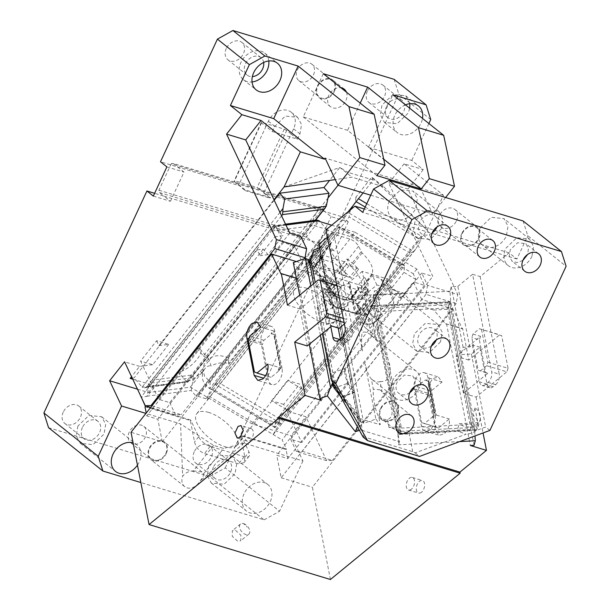 <?xml version="1.0" encoding="UTF-8"?>
<svg xmlns="http://www.w3.org/2000/svg" width="610" height="610" viewBox="0 0 610 610"><rect width="100%" height="100%" fill="white"/><g stroke="black" fill="none" stroke-linecap="round" stroke-linejoin="round"><path stroke-width="0.46" stroke-dasharray="3.05 2.29" d="M370.712 195.2L432.658 213.965L419.794 186.751L325.084 158.059M383.911 186.843L427.168 230.275L371.704 177.106L383.911 186.843L352.039 177.19L335.264 179.599M443.455 195.2L419.268 187.872L368.44 147.323L411.765 160.445L423.256 169.611L404.11 163.815L443.455 195.2L427.168 230.275L417.057 243.1L432.795 276.391L421.708 273.036L427.526 285.343L457.752 294.493L407.922 189.047L388.783 183.252L417.057 243.1L302.011 388.982L301.043 388.41L275.552 420.725L275.003 427.648L209.741 388.524C210.16 389.355 211.335 389.615 213.271 389.302L349.194 216.954L349.423 213.233L413.641 251.457L415.936 248.766L275.057 427.396L274.241 425.589L213.271 389.302M419.268 187.872L419.794 186.751M404.11 163.815L388.783 183.252M423.256 169.611L407.922 189.047M363.072 192.89L373.228 180.011L371.704 177.106L355.874 197.183L358.466 198.723M366.778 203.671L421.19 236.062L301.043 388.41L287.592 380.404L299.685 384.071L283.665 404.384L301.721 442.593L432.795 276.391M302.011 388.982L299.685 384.071M421.19 236.062L420.877 240.218L415.936 248.766M353.236 205.356L355.561 201.338L355.874 197.183M153.323 196.092L170.449 201.285L164.059 196.184L154.604 193.317M137.486 389.188L148.527 392.535L190.358 387.159L252.09 423.904L290.993 435.685L302.934 460.954L243.947 443.089L223.626 448.441L213.553 445.384L180.552 423.889L145.935 413.405M151.928 405.81L181.261 414.693L175.543 414.914L150.685 407.388M304.222 258.77L181.261 414.693M427.526 285.343L425.955 294.348L456.188 303.505L457.752 294.493M421.708 273.036L290.635 439.238L301.721 442.593M283.665 404.384L271.572 400.717L290.863 412.2L305.915 416.76L290.993 435.685M326.678 460.695L296.452 451.537L302.171 451.316L332.397 460.474L326.678 460.695L305.915 416.76M290.635 439.238L296.452 451.537M271.572 400.717L287.592 380.404M413.641 251.457L410.164 253.242L274.241 425.589M275.057 427.396L209.741 388.524L350.613 209.893L349.423 213.233M355.561 201.338L356.141 201.681M365.199 207.072L420.877 240.218M213.553 445.384L193.454 470.874C189.07 471.118 185.661 472.651 183.229 475.457L182.672 476.257L180.552 423.889M394.129 79.331L398.78 94.062L430.744 119.56M334.41 91.347A11.14 8.708 -51.4 0 1 318.9 97.463A11.14 8.708 -51.4 0 1 317.284 86.162A11.14 8.708 -51.4 0 1 332.793 80.047A11.14 8.708 -51.4 0 1 334.41 91.347M346.45 92.156A11.14 8.708 -51.4 0 1 345.916 100.528A11.14 8.708 -51.4 0 1 330.406 106.643A11.14 8.708 -51.4 0 1 328.79 95.343A11.14 8.708 -51.4 0 1 340.967 87.779M317.787 86.315A10.484 8.197 -51.4 0 1 332.381 80.558A10.484 8.197 -51.4 0 1 333.906 91.195A10.484 8.197 -51.4 0 1 319.304 96.952A10.484 8.197 -51.4 0 1 317.787 86.315M313.448 74.877A10.484 8.197 128.6 0 0 311.931 64.241A10.484 8.197 128.6 0 0 297.329 69.997A10.484 8.197 128.6 0 0 298.854 80.634A10.484 8.197 128.6 0 0 313.448 74.877M286.669 130.51L284.229 129.137L261.362 122.213L261.476 122.877L265.952 126.445L268.392 121.192A16.386 12.802 128.6 0 1 291.206 112.202A16.386 12.802 128.6 0 1 293.585 128.824L291.145 134.078L286.669 130.51L259.555 188.917L264.031 192.485L263.756 193.073L324.718 211.533L331.108 216.634L348.241 221.827L341.844 216.725L398.78 94.062M320.242 207.964L318.336 208.292L171.235 163.739L173.141 163.411L320.242 207.964L324.718 211.533L341.844 216.725M264.099 519.857L279.594 511.226L225.258 467.885L209.764 476.517L264.099 519.857L140.841 482.525M156.61 340.731L158.935 345.649L168.703 344.391L156.61 340.731L140.59 361.044L142.915 365.962L139.614 366.381L131.547 376.614M268.819 60.962A17.042 13.313 128.6 0 0 264.664 53.055A17.042 13.313 128.6 0 0 240.942 62.403A17.042 13.313 128.6 0 0 243.413 79.689A17.042 13.313 128.6 0 0 252.044 81.984M272.35 131.547L274.79 126.293L285.373 116.083L297.596 117.295L301.546 124.524L299.975 133.918L297.535 139.179L272.35 131.547L265.952 126.445L238.845 184.86L245.235 189.954L270.421 197.587L270.154 198.174L244.961 190.541L245.235 189.954M261.476 122.877L234.37 181.292L244.961 190.541M263.65 62.456A11.14 8.708 128.6 0 0 260.988 57.66A11.14 8.708 128.6 0 0 245.472 63.775A11.14 8.708 128.6 0 0 247.088 75.083A11.14 8.708 128.6 0 0 252.357 76.616M226.295 48.48A11.14 8.708 128.6 0 0 227.911 59.78A11.14 8.708 128.6 0 0 243.428 53.672A11.14 8.708 128.6 0 0 241.812 42.364A11.14 8.708 128.6 0 0 226.295 48.48M386.534 106.506A11.14 8.708 128.6 0 0 388.151 117.806A11.14 8.708 128.6 0 0 403.66 111.691A11.14 8.708 128.6 0 0 402.043 100.391A11.14 8.708 128.6 0 0 386.534 106.506M367.357 91.21A11.14 8.708 128.6 0 0 368.974 102.51A11.14 8.708 128.6 0 0 384.483 96.395A11.14 8.708 128.6 0 0 382.866 85.095A11.14 8.708 128.6 0 0 367.357 91.21M259.555 188.917L257.115 187.544L234.255 180.621L234.37 181.292M297.535 139.179L291.145 134.078L290.49 135.481L264.031 192.485L270.421 197.587M261.362 122.213L234.255 180.621M409.874 103.685L405.719 95.778L393.008 94.519L381.997 105.133L380.365 114.909L384.468 122.419L397.186 123.685L408.197 113.063L409.722 108.222M171.235 163.739L158.928 190.244L159.584 192.615L164.059 196.184L311.161 240.744L317.551 245.838L331.108 216.634M159.584 192.615L306.685 237.168L311.161 240.744L328.287 245.929L334.684 251.03L317.551 245.838M82.411 427.442A11.14 8.708 128.6 0 0 84.028 438.742A11.14 8.708 128.6 0 0 99.544 432.627A11.14 8.708 128.6 0 0 97.92 421.327A11.14 8.708 128.6 0 0 82.411 427.442M63.234 412.146A11.14 8.708 128.6 0 0 64.851 423.447A11.14 8.708 128.6 0 0 80.367 417.332A11.14 8.708 128.6 0 0 78.751 406.031A11.14 8.708 128.6 0 0 63.234 412.146M213.393 467.115A11.14 8.708 128.6 0 0 215.01 478.423A11.14 8.708 128.6 0 0 230.527 472.308A11.14 8.708 128.6 0 0 228.91 461A11.14 8.708 128.6 0 0 213.393 467.115M194.216 451.819A11.14 8.708 128.6 0 0 195.833 463.12A11.14 8.708 128.6 0 0 211.35 457.004A11.14 8.708 128.6 0 0 209.733 445.704A11.14 8.708 128.6 0 0 194.216 451.819M158.928 190.244L306.037 234.804L306.685 237.168M77.882 426.07L76.25 435.845L80.352 443.356L93.063 444.621L104.074 434.007L105.705 424.232L101.603 416.714L88.892 415.456L77.882 426.07M208.864 465.743L207.232 475.518L211.335 483.029L224.045 484.294L235.056 473.68L236.688 463.905L232.585 456.394L219.874 455.129L208.864 465.743M318.336 208.292L306.037 234.804M137.448 465.163A17.042 13.313 128.6 0 0 139.232 462.052A17.042 13.313 128.6 0 0 136.762 444.766A17.042 13.313 128.6 0 0 133.094 442.868M244.015 493.787A17.042 13.313 128.6 0 0 246.493 511.073A17.042 13.313 128.6 0 0 270.215 501.725A17.042 13.313 128.6 0 0 267.744 484.439A17.042 13.313 128.6 0 0 244.015 493.787M328.18 197.77L203.42 355.958L197.007 348.554L178.364 372.191L186.385 381.448C187.476 382.485 188.002 382.554 187.971 381.639L146.659 386.946L281.591 215.856M203.42 355.958L209.039 359.397L211.052 365.969C217.236 362.805 223.046 361.997 228.483 363.552L228.88 358.207C218.632 353.571 210.458 355.371 204.365 363.629L202.825 368.791L204.525 376.134L210.237 381.845L209.741 388.524A16.775 14.427 4.2 0 1 202.329 375.463A16.775 14.427 4.2 0 1 203.87 370.3A16.775 14.427 4.2 0 1 204.724 368.943A16.775 5.978 -40.9 0 1 203.626 370.224A16.775 5.978 -40.9 0 1 186.385 381.448L153.987 385.611L148.527 392.535M197.007 348.554A16.775 5.978 -40.9 0 1 200.362 349.385A16.775 5.978 -40.9 0 1 195.604 360.975A16.775 5.978 -40.9 0 1 178.364 372.191M190.358 387.159L204.724 368.943C206.767 366.396 208.872 365.413 211.052 365.969M132.759 379.176L153.987 385.611L142.122 387.137L144.463 387.815L187.85 382.15L315.195 220.324M144.463 387.815L146.659 386.946M166.309 453.489A11.14 8.708 -51.4 0 1 150.8 459.604A11.14 8.708 -51.4 0 1 149.183 448.297A11.14 8.708 -51.4 0 1 164.692 442.181A11.14 8.708 -51.4 0 1 166.309 453.489M149.686 448.449A10.484 8.197 -51.4 0 1 164.288 442.7A10.484 8.197 -51.4 0 1 165.806 453.337A10.484 8.197 -51.4 0 1 151.211 459.094A10.484 8.197 -51.4 0 1 149.686 448.449M168.703 344.391L152.683 364.704L140.59 361.044M152.683 364.704L142.915 365.962L158.646 399.26L169.732 402.615L300.799 236.413M228.88 358.207L210.237 381.845M279.944 212.379L142.122 387.137L134.101 377.88L132.256 378.116M274.21 200.225L134.101 377.88M129.228 432.132A10.484 8.197 128.6 0 0 130.753 442.776A10.484 8.197 128.6 0 0 145.355 437.019A10.484 8.197 128.6 0 0 143.83 426.382A10.484 8.197 128.6 0 0 129.228 432.132M263.756 193.073L270.154 198.174M284.229 129.137L257.115 187.544M173.141 163.411L177.609 166.98L238.571 185.44M289.719 233.058L158.646 399.26M158.935 345.649L273.989 199.76M348.241 221.827L334.684 251.03M405.482 104.844A17.042 13.313 128.6 0 0 394.975 114.932A17.042 13.313 128.6 0 0 394.784 115.328A17.042 13.313 128.6 0 0 394.601 115.732A17.042 13.313 128.6 0 0 397.255 132.614A17.042 13.313 128.6 0 0 420.976 123.266A17.042 13.313 128.6 0 0 422.509 118.424M338.016 185.295L348.173 172.416L339.831 167.453L329.613 180.407M193.454 470.874L202.001 471.949L203.534 473.924C203.618 475.525 202.558 477.767 200.354 480.649L199.729 481.42A11.14 8.708 -51.4 0 1 184.677 486.627A11.14 8.708 -51.4 0 1 182.672 476.257M348.356 211.54L228.483 363.552M456.188 303.505L332.397 460.474M425.955 294.348L302.171 451.316M175.543 414.914L169.732 402.615M203.534 473.924L223.626 448.441M243.947 443.089L199.729 481.42M252.09 423.904L257.557 416.981L281.393 424.202L290.863 412.2M209.764 476.517L48.556 427.686M170.449 201.285L184.006 172.073L177.609 166.98L160.483 161.787M373.228 180.011L348.173 172.416M275.552 420.725L281.393 424.202M139.614 366.381L124.554 361.821M302.934 460.954L279.594 511.226M225.258 467.885L328.287 245.929M166.873 166.888L184.006 172.073M284.1 186.942L339.831 167.453L352.039 177.19M428.906 123.525L411.765 160.445M368.44 147.323L392.84 94.756M445.643 197.495L432.658 213.965M360.22 103.136L347.586 130.349L383.69 159.149M347.586 130.349L303.254 116.922L323.315 73.696M303.254 116.922L376.797 175.588M338.169 328.005L333.235 302.743L330.666 304.847L333.083 307.936L321.455 248.4L321.241 247.317L318.824 244.229M339.648 339.48L340.464 339.732L342.073 342.751L343.049 343.27L346.602 342.271L349.034 340.273C351.917 337.467 353.114 333.96 352.626 329.758L333.548 232.158L327.417 237.183M330.666 304.847L326.266 282.323M340.464 339.732L340.311 338.946M330.803 326.678L325.679 300.455L317.261 307.348L322.385 333.571M523.098 220.957L527.749 235.689L566.103 266.288M488.076 382.394L495.633 384.681L493.2 386.671A7.861 4.682 -73.1 0 1 489.647 387.67A7.861 4.682 -73.1 0 1 488.671 387.159A7.861 4.682 -73.1 0 1 487.062 384.132L479.834 347.151L471.416 354.044L461.114 354.593L463.097 347.311L469.715 346.96L472.277 344.863L479.506 381.845A7.861 4.682 -73.1 0 0 481.115 384.864A7.861 4.682 -73.1 0 0 482.091 385.383A7.861 4.682 -73.1 0 0 485.644 384.384L488.076 382.394A7.861 4.682 -73.1 0 0 491.668 371.879L472.59 274.279L480.146 276.566L509.106 252.837L516.899 259.052L527.749 235.689M516.899 259.052L362.744 212.356M480.2 227.949L491.21 217.335L503.921 218.601L508.023 226.112L506.399 235.887A17.042 13.313 128.6 0 1 482.67 245.235A17.042 13.313 128.6 0 1 480.2 227.949M389.515 200.484L400.534 189.87L413.245 191.128L417.347 198.646L415.715 208.422A17.042 13.313 128.6 0 1 391.994 217.77A17.042 13.313 128.6 0 1 389.515 200.484M456.524 220.782A11.14 8.708 128.6 0 0 454.907 209.474A11.14 8.708 128.6 0 0 439.391 215.589A11.14 8.708 128.6 0 0 441.007 226.889A11.14 8.708 128.6 0 0 456.524 220.782M531.966 256.284A17.042 13.313 -51.4 0 1 508.244 265.632A17.042 13.313 -51.4 0 1 505.766 248.346L516.777 237.732L529.495 238.998L533.597 246.509L531.966 256.284M522.869 260.409L517.074 262.567L511.92 261.027L509.236 256.108L510.303 249.719L517.501 242.78L525.812 243.603L528.458 248.285L527.642 254.423M432.193 232.936A11.14 8.708 -51.4 0 1 421.236 233.554A11.14 8.708 -51.4 0 1 419.619 222.254A11.14 8.708 -51.4 0 1 435.136 216.138A11.14 8.708 -51.4 0 1 436.966 226.958M441.282 228.819L430.271 239.433L417.56 238.167L413.458 230.656L415.09 220.881L426.1 210.267L438.811 211.525L442.913 219.043L441.282 228.819M509.106 252.837L364.315 208.978M363.148 437.118L363.682 436.813L412.711 451.667L415.136 452.872L466.055 434.228L457.187 430.934L475.846 429.943L477.828 422.669L459.17 423.66A13.107 10.713 15.2 0 0 480.146 419.52A13.107 10.713 15.2 0 0 478.858 411.834A13.107 10.713 15.2 0 0 474.931 407.831L472.941 415.105L450.66 301.088L450.02 291.229L451.255 286.7L457.866 286.342L469.715 346.96M412.711 451.667L409.157 433.489L457.187 430.934L459.17 423.66M474.931 407.831L477.828 422.669M462.266 233.592A10.484 8.197 -51.4 0 1 476.867 227.835A10.484 8.197 -51.4 0 1 478.392 238.472A10.484 8.197 -51.4 0 1 463.791 244.229A10.484 8.197 -51.4 0 1 462.266 233.592M461.762 233.439A11.14 8.708 128.6 0 0 463.379 244.74A11.14 8.708 128.6 0 0 478.896 238.624A11.14 8.708 128.6 0 0 477.279 227.324A11.14 8.708 128.6 0 0 461.762 233.439M480.146 276.566L499.224 374.166L491.668 371.879M495.633 384.681A7.861 4.682 -73.1 0 0 499.224 374.166M463.097 347.311L451.255 286.7M479.834 347.151L472.277 344.863M472.59 274.279L457.866 286.342M489.914 430.416L485.682 427.046L476.044 430.568C473.695 432.582 470.363 433.801 466.055 434.228M471.416 354.044L485.682 427.046M400.061 430.736L389.005 427.389L401.151 426.741L400.061 430.736L409.157 433.489L399.161 434.023L399.291 434.442L475.144 430.408L472.468 429.364L400.9 433.169C399.687 434.45 399.108 434.732 399.161 434.023L400.061 430.736M380.93 408.814A10.484 8.197 -51.4 0 1 395.532 403.065A10.484 8.197 -51.4 0 1 397.049 413.702A10.484 8.197 -51.4 0 1 382.455 419.459A10.484 8.197 -51.4 0 1 380.93 408.814M380.426 408.662A11.14 8.708 128.6 0 0 382.043 419.97A11.14 8.708 128.6 0 0 397.56 413.854A11.14 8.708 128.6 0 0 395.936 402.554A11.14 8.708 128.6 0 0 380.426 408.662M375.844 419.078L380.282 424.743L369.225 421.396L375.844 419.078L365.032 363.773C366.968 371.345 369.065 376.393 371.33 378.932L373.335 389.226C372.985 392.924 373.381 397.834 374.532 403.965C375.531 409.279 376.942 413.618 378.764 416.966L380.282 424.743M431.438 345.969A11.14 8.708 -51.4 0 1 420.488 346.587A11.14 8.708 -51.4 0 1 418.872 335.286A11.14 8.708 -51.4 0 1 434.381 329.171A11.14 8.708 -51.4 0 1 436.211 339.983M440.534 341.844L429.524 352.458L416.805 351.2L412.703 343.682L414.335 333.906L425.345 323.292L438.056 324.558L442.158 332.069L440.534 341.844M376.904 290.65L374.57 290.772L379.809 317.566L380.678 315.378L380.831 310.772L376.774 290.032L389.508 279.601L362.31 271.358L366.236 291.481L353.503 301.919L349.568 281.797L348.417 282.018L349.271 283.109L354.509 309.903L360.281 322.408L361.783 322.804A16.386 9.836 50.7 0 0 363.651 323.513L365.664 324.123A16.386 9.836 50.7 0 0 367.479 324.535L369.004 325.046L377.651 320.479L379.809 317.566L387.846 358.68C384.17 349.5 378.543 341.63 370.964 335.081L416.371 371.284A17.042 13.313 -51.4 0 1 418.841 388.57A17.042 13.313 -51.4 0 1 395.12 397.926A17.042 13.313 -51.4 0 1 392.649 380.64A17.042 13.313 -51.4 0 1 416.371 371.284M393.679 303.429L384.902 313.761L375.112 316.384L370.491 314.249L365.344 305.839L366.808 295.995L367.517 295.507L368.303 280.15L372.885 275.85L380.137 278.351L389.287 290.787L393.679 303.429A16.386 9.836 50.7 0 0 393.442 299.723L389.508 279.601M367.479 324.535L373.404 322.629L377.933 319.304C380.381 316.56 381.303 313.517 380.709 310.154L376.774 290.032M369.004 325.046L370.964 335.081C367.693 332.336 364.788 331.459 362.241 332.435C361.311 336.415 361.41 342.606 362.538 351.017L348.417 282.018M389.82 365.421L387.846 358.68L390.339 371.437L389.82 365.421M352.351 302.148L353.503 301.919L356.85 312.915L361.783 322.812M360.281 322.408L362.241 332.435M362.31 271.358L349.568 281.797M367.517 295.507L366.236 291.481M338.596 294.447L363.781 423.302L369.225 421.396L360.129 418.635L363.781 423.302L360.716 422.013L360.014 420.778L336.27 299.319L341.76 285.739L313.731 249.947M344.917 368.448L347.814 383.286L354.631 391.994A13.107 2.913 70.7 0 1 354.036 392.756A13.107 2.913 70.7 0 1 348.493 385.276A13.107 2.913 70.7 0 1 344.589 371.162A13.107 2.913 70.7 0 1 344.917 368.448L332.854 372.672L335.752 387.51L347.814 383.286M335.553 387.579L342.576 396.225L354.631 391.994M333.8 387.602L360.014 420.778M340.327 396.149A13.107 2.913 -109.3 0 0 341.981 396.988A13.107 2.913 -109.3 0 0 342.576 396.225L360.129 418.635L363.682 436.813M309.773 264.664L310.109 265.914L336.27 299.319M341.76 285.739L349.271 283.109M395.12 397.926L371.33 378.932C374.601 381.669 377.506 382.554 380.053 381.57L382.066 391.864L379.954 389.798L373.335 389.226M378.764 416.966L380.876 419.032L387.487 419.611C391.46 418.018 392.855 414.525 391.658 409.15C390.255 402.935 387.053 397.179 382.066 391.864M387.487 419.611L389.005 427.389M380.053 381.57C386.572 381.7 390.003 378.322 390.339 371.437L401.151 426.741M409.752 392.695A11.14 8.708 -51.4 0 1 398.795 393.313A11.14 8.708 -51.4 0 1 397.179 382.012L404.377 375.066L412.688 375.897L415.341 380.579L414.525 386.709M415.136 452.872L419.581 456.417M476.044 430.568L478.164 426.794L476.875 419.116A13.107 10.713 15.2 0 0 472.941 415.105L475.846 429.943L475.144 430.408M335.843 388.105C333.906 383.179 332.801 378.94 332.526 375.394L332.854 372.672L321.028 312.16L317.261 307.348M325.679 300.455L333.235 302.743M325.992 229.871L333.548 232.158M319.541 247.912L321.241 247.317M333.083 307.936L321.028 312.16L315.21 282.407M450.02 291.229L373.335 295.309L374.57 290.772M373.335 295.309L373.976 305.16L399.161 434.023M400.9 433.169L377.163 311.71L374.853 308.599L373.976 305.16M377.163 311.71L448.724 307.905L450.241 304.596L450.66 301.088M306.639 288.24A25.559 11.285 -141.7 0 1 329.339 303.78A25.559 11.285 -141.7 0 1 334.806 321.203A25.559 11.285 -141.7 0 1 322.835 322.507A25.559 11.285 -141.7 0 1 300.135 306.967A25.559 11.285 -141.7 0 1 294.668 289.552A25.559 11.285 -141.7 0 1 306.639 288.24M280.966 273.875L297.81 278.976L298.305 268.995L318.45 275.095L333.395 294.18L321.333 298.412L326.457 324.65L338.519 320.418L358.573 423.027L359.45 419.657L333.617 386.671M358.573 423.027L357.277 426.588M365.901 313.014L365.016 316.247A13.107 10.713 -164.8 0 1 357.513 311.283L357.872 303.841C359.648 307.577 362.325 310.635 365.901 313.014L369.012 318.428L373.953 324.185L378.032 331.992L399.481 441.709L360.563 429.92L339.122 320.204L338.519 320.418L333.395 294.18L333.998 293.974L333.388 294.165L335.294 294.302L359.366 417.011L359.45 419.657M309.796 261.423L335.294 294.302L309.743 261.682M332.816 382.661L359.031 415.761M309.27 344.322L299.662 295.148M399.481 441.709L398.627 444.82L397.987 434.968L377.933 332.358L375.951 339.64L370.827 313.403L372.809 306.121L373.511 305.64L376.187 306.693L399.924 428.151L471.492 424.346L473.795 427.45L398.414 431.453L397.987 434.968M360.563 429.92L359.374 430.34M459.726 441.571L398.627 444.82M297.81 278.976L321.241 400.32M298.305 268.995L293.296 262.605M357.872 303.841L350.125 301.492L346.48 306.304L339.541 308.53A13.107 2.913 70.7 0 0 340.075 308.553A13.107 2.913 70.7 0 0 340.868 306.243L350.125 301.492M339.122 320.204C338.649 317.558 339.099 315.507 340.471 314.043L343.651 310.742L344.902 306.655M307.28 345.946L300.051 308.965L287.455 305.152M296.338 278.16L297.436 278.495M474.077 445.277L447.504 309.308L433.817 310.04L445.483 323.704L462.654 328.538L468.823 360.083L499.628 334.837L501.679 335.683L479.483 328.729L472.994 334.051L471.797 337.551L478.171 370.186L487.779 373.32L463.455 393.252L476.052 397.072L506.857 371.818L486.711 365.718L487.908 362.21L481.526 329.575M487.908 362.21L508.054 368.318L501.679 335.683M508.054 368.318L506.857 371.818M476.052 397.072L483.059 432.947M330.422 579.5L312.389 487.237L452.963 308.995L462.327 328.805L462.654 328.538M438.346 427.968L449.288 418.994C449.982 424.949 448.281 429.913 444.21 433.885L439.17 435.304L435.509 430.286L428.281 393.305C427.587 387.358 429.287 382.394 433.367 378.413L438.399 376.995L442.059 382.012L431.117 390.979L417.011 386.709L415.517 391.086L421.678 422.631L438.346 427.968L435.784 426.908L429.623 395.364L431.117 390.979M421.541 492.209A6.55 3.904 106.9 0 1 418.582 493.048A6.55 3.904 106.9 0 1 416.31 487.947A6.55 3.904 106.9 0 1 419.413 481.336A6.55 3.904 106.9 0 1 422.379 480.505A6.55 3.904 106.9 0 1 424.644 485.598A6.55 3.904 106.9 0 1 421.541 492.209M468.823 360.083L456.227 356.27L463.455 393.252M446.512 323.651L470.325 445.475M346.648 275.842L334.204 286.128A13.107 2.913 70.7 0 0 333.609 285.305L319.838 267.721L346.648 275.842L340.937 264.526C332.183 255.88 328.874 248.888 331.024 243.542L328.348 237.115L328.218 234.026L331.962 233.615L349.896 239.051C353.777 240.5 356.675 242.902 358.573 246.272L362.096 252.952C370.857 261.598 374.159 268.591 372.008 273.936L372.092 274.881L361.173 288.736L362.599 291.755L366.244 287.135L368.478 291.877L376.873 284.992L403.683 293.113L412.657 303.627L413.664 303.933L449.486 302.034L447.504 309.308M373.511 305.64L449.517 301.736L474.671 430.889L474.999 435.929M474.671 430.889L473.795 427.45M326.457 324.65A13.107 2.913 -109.3 0 1 326.182 319.053L326.929 316.605A10.812 2.402 -109.3 0 0 326.701 311.992A10.812 2.402 -109.3 0 0 321.333 298.412M333.998 293.974A10.812 2.402 -109.3 0 1 339.366 307.554L339.541 308.53M305.358 258.373L318.45 275.095L319.457 275.4L319.838 267.721M333.99 293.951L319.457 275.4M334.204 286.128L335.668 293.601C336.743 298.206 338.352 302.24 340.502 305.694L340.868 306.243M378.032 331.992L372.908 305.74L413.664 303.933L433.817 310.04M445.483 323.704L462.327 328.805M145.005 406.794L190.343 420.526L194.537 441.975C196.023 447.572 199.34 451.438 204.48 453.565L238.533 463.882L244.038 462.662L244.915 457.233L240.721 435.792L286.06 449.524L287.836 458.613L276.757 455.258L281.157 477.782L421.731 299.533L452.963 308.995M421.731 299.533L413.428 281.957L276.757 455.258M337.01 232.517L205.936 398.719L207.591 399.702L338.664 233.5L337.01 232.517L351.314 236.848L354.951 232.235L416.828 269.063L424.507 285.312L413.428 281.957M354.951 232.235L331.703 225.189M296.315 261.545L302.834 263.52L294.531 245.944L283.452 242.589L275.773 226.333L285.922 225.029M376.873 284.992L372.092 274.881M398.414 431.453L399.924 428.151M369.012 318.428L366.259 328.515L371.604 332.808A13.107 10.713 -164.8 0 1 375.951 339.64M366.259 328.515A10.812 8.837 -164.8 0 1 362.668 322.888A10.812 8.837 15.2 0 1 362.782 319.48A10.812 8.837 15.2 0 1 370.827 313.403M365.016 316.247A10.812 8.837 -164.8 0 1 364.757 315.24A10.812 8.837 15.2 0 1 364.864 311.84L362.782 319.48M357.513 311.283L364.566 307.692L365.893 302.751L365.786 302.194L359.961 309.575L355.683 300.524L362.599 291.755L364.269 295.286A33.42 14.762 38.3 0 0 366.839 293.288A33.42 14.762 38.3 0 0 368.28 289.773L360.998 299.007A33.42 14.762 -141.7 0 1 359.557 302.522A33.42 14.762 -141.7 0 1 356.987 304.52L364.269 295.286M403.683 293.113L364.437 295.286L368.478 291.877L370.514 296.185A8.517 3.759 -141.7 0 1 370.659 299.479A8.517 3.759 -141.7 0 1 366.663 299.914L349.538 294.729A8.517 3.759 -141.7 0 1 340.288 287.035L336.011 277.985L325.458 291.366L329.575 301.325C331.482 304.687 334.371 307.097 338.253 308.546L356.187 313.975A7.999 3.53 -141.7 0 0 359.93 313.563A7.999 3.53 -141.7 0 0 359.801 310.475L356.987 304.52M336.873 285.533L338.42 286.006L331.931 291.321L324.375 289.033L300.051 308.965M324.375 289.033L323.178 292.533L329.56 325.168L331.604 326.014M343.293 318.412L346.846 319.487L345.649 322.987L344.391 324.017M345.649 322.987L344.101 322.522M338.42 286.006L340.471 286.852L336.918 285.777M340.471 286.852L346.846 319.487M281.157 477.782L312.389 487.237M302.834 263.52L162.268 441.77L131.028 432.307M162.268 441.77L157.86 419.245L146.781 415.89L146.225 413.039M237.618 541.154L232.227 536.236L232.402 530.647L235.49 530.281L240.881 535.199L240.706 540.788L237.618 541.154M282.034 368.333L274.805 331.352A11.14 6.634 -73.1 0 0 271.145 326.335A11.14 6.634 -73.1 0 0 266.105 327.753A11.14 6.634 -73.1 0 0 261.019 342.645L268.248 379.626A11.14 6.634 -73.1 0 0 271.915 384.643A11.14 6.634 -73.1 0 0 276.948 383.225A11.14 6.634 -73.1 0 0 282.034 368.333L281.027 368.028L278.19 370.354L279.197 370.659L271.092 377.3L265.617 375.646M274.805 331.352L273.798 331.047L281.027 368.028L267.927 364.063M254.423 371.97L271.092 377.3M268.53 376.248L262.369 344.703L248.262 340.426M260.699 327.074L273.798 331.047L270.962 333.373L271.969 333.678L263.863 340.319L262.369 344.703M263.863 340.319L249.757 336.049M248.133 429.455A6.55 3.904 -73.1 0 0 245.029 436.066A6.55 3.904 -73.1 0 0 247.294 441.16A6.55 3.904 -73.1 0 0 250.252 440.328A6.55 3.904 -73.1 0 0 253.363 433.718A6.55 3.904 -73.1 0 0 251.091 428.616A6.55 3.904 -73.1 0 0 248.133 429.455M472.994 334.051L480.55 336.339L456.227 356.27M479.483 328.729L499.628 334.837M486.711 365.718L480.222 371.032M435.182 414.724L427.953 377.735A11.14 6.634 106.9 0 0 424.293 372.725A11.14 6.634 106.9 0 0 419.261 374.143A11.14 6.634 106.9 0 0 414.175 389.035L421.403 426.016A11.14 6.634 106.9 0 0 425.063 431.034A11.14 6.634 106.9 0 0 430.103 429.615A11.14 6.634 106.9 0 0 435.182 414.724L449.288 418.994M427.953 377.735L428.967 378.04L436.196 415.029L433.352 417.354L432.345 417.049L424.24 423.691M435.784 426.908L421.678 422.631M415.517 391.086L429.623 395.364M442.059 382.012L428.967 378.04L426.123 380.365L425.117 380.06L417.011 386.709M411.468 489.159A6.55 3.904 106.9 0 1 408.502 489.99A6.55 3.904 106.9 0 1 406.237 484.897A6.55 3.904 106.9 0 1 409.341 478.286A6.55 3.904 106.9 0 1 412.307 477.447A6.55 3.904 106.9 0 1 414.571 482.548A6.55 3.904 106.9 0 1 411.468 489.159M480.55 336.339L479.353 339.839L471.797 337.551M487.779 373.32L485.735 372.474L479.353 339.839M449.486 302.034C449.539 301.317 448.96 301.607 447.748 302.888L471.492 424.346M326.762 295.362A33.42 14.762 -141.7 0 1 315.332 285.175L322.614 275.941A33.42 14.762 -141.7 0 0 334.044 286.128L327.128 294.904L329.873 301.035L325.595 291.984L329.591 293.196L328.973 292.06L325.748 291.084L325.595 291.984L325.458 291.366L336.308 277.695L366.244 287.135M340.288 287.035L329.736 300.417A8.517 3.759 -141.7 0 0 338.977 308.119L356.11 313.304A8.517 3.759 38.3 0 0 358.085 313.639A8.517 3.759 38.3 0 0 360.098 312.869A8.517 3.759 38.3 0 0 359.961 309.575L359.092 309.888A7.861 3.469 38.3 0 1 357.361 313.631L358.085 313.639M361.173 288.736A2.623 1.159 -141.7 0 1 361.013 288.187A2.623 1.159 -141.7 0 1 361.089 287.783A25.559 11.285 -141.7 0 0 351.169 266.806A2.623 1.159 -141.7 0 1 350.628 266.219A2.623 1.159 -141.7 0 1 350.239 265.602L346.953 258.907L339.671 268.141A33.42 14.762 -141.7 0 1 351.291 278.473A1.967 0.869 38.3 0 0 349.614 277.352L341.722 274.957A1.967 0.869 -141.7 0 1 340.898 274.561A1.967 0.869 -141.7 0 1 340.144 273.943A1.967 0.869 -141.7 0 1 339.587 273.181L339.381 272.746A1.967 0.869 38.3 0 0 337.246 270.97L316.087 264.557A1.967 0.869 -141.7 0 0 315.172 264.656A1.967 0.869 -141.7 0 0 315.202 265.419L315.408 265.861L322.69 256.627L322.484 256.185L315.202 265.419M330.94 242.597L320.014 256.444L317.025 249.841A33.42 14.762 38.3 0 0 314.348 251.892A33.42 14.762 38.3 0 0 312.907 255.399L305.625 264.633A33.42 14.762 -141.7 0 1 307.066 261.126A33.42 14.762 -141.7 0 1 309.743 259.075A7.999 3.53 -141.7 0 1 310.01 257.107A7.999 3.53 -141.7 0 1 313.753 256.696L331.695 262.132A7.999 3.53 -141.7 0 1 339.671 268.141M320.014 256.444A2.623 1.159 -141.7 0 1 320.174 256.993A2.623 1.159 -141.7 0 1 320.105 257.389A25.559 11.285 -141.7 0 0 330.018 278.373A2.623 1.159 -141.7 0 1 330.559 278.961A2.623 1.159 -141.7 0 1 330.948 279.578L334.044 286.128M294.531 245.944L157.86 419.245M283.452 242.589L146.781 415.89M275.773 226.333L272.129 230.954L274.881 236.771L259.952 255.697L257.199 249.879L141.177 397.003M272.129 230.954L314.058 225.563L328.363 229.901L327.242 230.039L319.945 221.628M317.703 220.95L314.058 225.563M205.936 398.719L197.289 396.096L328.363 229.901M416.828 269.063L413.191 273.676L415.936 279.494L401.006 298.427L398.261 292.609L282.117 439.879L286.448 449.036L286.06 449.524M351.314 236.848L413.191 273.676M424.507 285.312L287.836 458.613M412.657 303.627L372.908 305.74M364.437 295.286L365.786 302.194L370.514 296.185M372.908 305.755A10.812 8.837 15.2 0 0 364.864 311.84M323.178 292.533L330.734 294.828L331.931 291.321M330.734 294.828L337.116 327.456L329.56 325.168M339.16 328.302L337.116 327.456M286.448 449.036L241.102 435.304L249.01 452.033A10.614 4.689 -141.7 0 1 249.185 456.135A10.614 4.689 -141.7 0 1 244.213 456.684L210.153 446.367A10.614 4.689 -141.7 0 1 198.631 436.775L190.724 420.046L190.343 420.526M190.724 420.046L145.386 406.313M241.102 435.304L240.721 435.792M243.596 523.632A6.55 3.934 -129.3 0 1 248.987 528.557A6.55 3.934 -129.3 0 1 248.819 534.139A6.55 3.934 -129.3 0 1 245.723 534.512A6.55 3.934 -129.3 0 1 240.332 529.587A6.55 3.934 -129.3 0 1 240.508 524.005A6.55 3.934 -129.3 0 1 243.596 523.632L247.096 527.078M278.19 370.354L279.921 365.276L273.928 334.6L270.962 333.373M279.197 370.659L280.691 366.274L280.089 366.091L273.928 334.6L274.531 334.73L271.969 333.678M274.531 334.73L280.691 366.274M485.735 372.474L478.171 370.186M426.123 380.365L429.097 381.593L435.09 412.268L433.352 417.354M435.09 412.268L433.84 412.665L432.345 417.049M433.84 412.665L427.679 381.12L425.117 380.06M429.097 381.593L427.679 381.12M367.273 290.085A1.967 0.869 38.3 0 0 368.196 289.979L360.914 299.213L359.991 299.319L367.273 290.085L359.389 287.691L352.107 296.925A1.967 0.869 38.3 0 0 351.444 296.872A1.967 0.869 38.3 0 0 351.185 297.024A1.967 0.869 38.3 0 0 351.116 297.161A1.967 0.869 38.3 0 0 351.215 297.787L358.497 288.553A1.967 0.869 -141.7 0 1 358.466 287.79A1.967 0.869 -141.7 0 1 359.389 287.691M365.527 286.548L354.974 299.937L355.683 300.524L354.814 300.837L359.092 309.888M346.953 258.907A33.42 14.762 38.3 0 1 358.573 269.239A1.967 0.869 38.3 0 0 356.896 268.118L349.004 265.724A1.967 0.869 -141.7 0 1 346.869 263.947L344.528 261.736L323.369 255.323L322.484 256.185L322.454 255.422L315.172 264.656M322.69 256.627A1.967 0.869 -141.7 0 1 322.721 257.382A1.967 0.869 -141.7 0 1 321.805 257.489L313.914 255.094A1.967 0.869 38.3 0 0 312.991 255.194A1.967 0.869 38.3 0 0 312.907 255.399M317.009 286.296L324.901 288.683L332.183 279.456L324.291 277.062L317.009 286.296L315.332 285.175M332.183 279.456A1.967 0.869 -141.7 0 1 334.318 281.225L327.036 290.459L327.242 290.901A1.967 0.869 38.3 0 0 329.377 292.678L350.536 299.083A1.967 0.869 -141.7 0 0 351.459 298.984A1.967 0.869 -141.7 0 0 351.421 298.229L351.215 297.787M327.242 290.901L334.524 281.667L334.318 281.225M334.524 281.667L336.659 283.444L329.377 292.678M351.459 298.984L358.741 289.75L358.703 288.995L357.818 289.857L336.659 283.444M351.421 298.229L358.703 288.995L358.497 288.553M322.614 275.941A1.967 0.869 38.3 0 0 324.291 277.062M316.88 220.103L314.684 220.972L273.371 226.279C273.31 225.38 273.844 225.448 274.957 226.478L282.979 235.727L274.881 236.771M257.199 249.879L263.238 249.101L268.049 254.66L282.979 235.727M268.049 254.66L259.952 255.697M263.238 249.101L147.094 396.378L141.055 397.148M197.289 396.096L196.168 396.241L327.242 230.039M207.591 399.702L207.903 395.547L282.117 439.879M317.779 220.972L274.957 226.478L148.642 386.641L147.094 396.378M146.911 396.164L191.174 390.476L196.168 396.241M208.704 412.421A25.559 11.285 38.3 0 0 196.733 413.733A25.559 11.285 38.3 0 0 202.2 431.148A25.559 11.285 38.3 0 0 224.899 446.688A25.559 11.285 38.3 0 0 236.871 445.384A25.559 11.285 38.3 0 0 231.404 427.961A25.559 11.285 38.3 0 0 208.704 412.421M415.936 279.494L403.98 272.38L404.476 265.708C403.927 264.854 402.745 264.595 400.945 264.923L339.976 228.636L339.16 226.828L338.664 233.5M403.98 272.38L389.058 291.305L389.348 287.302L398.261 292.609M389.058 291.305L401.006 298.427M273.204 434.572L389.348 287.302M359.991 299.319L352.107 296.925M329.873 301.035A7.861 3.469 38.3 0 0 338.405 308.142L355.538 313.327A7.861 3.469 38.3 0 0 357.361 313.631M350.819 299.624L354.814 300.837L354.974 299.937L351.749 298.961L350.819 299.624A26.215 11.575 -141.7 0 1 329.591 293.196M351.749 298.961A26.215 11.575 -141.7 0 1 328.973 292.06L351.749 298.961M324.901 288.683A1.967 0.869 -141.7 0 1 325.725 289.079A1.967 0.869 -141.7 0 1 326.487 289.704A1.967 0.869 -141.7 0 1 327.036 290.459M321.805 257.489L314.524 266.715L306.632 264.328L313.914 255.094M314.524 266.715A1.967 0.869 38.3 0 0 315.187 266.776A1.967 0.869 38.3 0 0 315.439 266.616A1.967 0.869 38.3 0 0 315.507 266.478A1.967 0.869 38.3 0 0 315.408 265.861M191.174 390.476L192.905 380.953L319.221 220.789M148.642 386.641L149.633 383.233L193.141 377.643L192.905 380.953M273.219 434.427L278.168 425.871L404.476 265.708L404.117 265.159L339.213 226.577L212.844 386.992L215.139 384.308L279.357 422.524L278.168 425.871M212.844 386.992L207.903 395.547M193.141 377.643L193.324 374.853L152.012 380.16L273.493 225.776L285.503 224.137M152.012 380.16L149.633 383.233M279.357 422.524L279.586 418.803L400.945 264.923M339.976 228.636L218.624 382.516L215.139 384.308M317.025 249.841L309.743 259.075M358.573 269.239L351.291 278.473M306.632 264.328L305.709 264.427L312.991 255.194M316.628 268.011L313.677 261.751A33.42 14.762 38.3 0 0 316.628 268.011L309.354 277.245L306.395 270.985L313.677 261.751M309.354 277.245A33.42 14.762 -141.7 0 1 306.395 270.985M357.277 286.395A33.42 14.762 -141.7 0 1 360.236 292.655L357.277 286.395L364.559 277.169A33.42 14.762 -141.7 0 1 367.517 283.429L360.236 292.655M367.517 283.429L364.559 277.169M410.164 253.242L349.194 216.954M327.265 202.817L186.385 381.448M293.585 128.824L299.975 133.918M268.392 121.192L274.79 126.293M341.478 337.986L349.034 340.273M345.069 327.471L352.626 329.758M346.602 342.271L339.046 339.976M487.062 384.132L479.506 381.845M493.2 386.671L485.644 384.384M380.831 310.772L380.709 310.154L393.442 299.723M375.112 316.384L365.664 324.123M363.651 323.513L373.091 315.774M333.853 387.373L310.109 265.914M309.689 262.025L337.246 297.215M448.724 307.905L472.468 429.364M374.853 308.599L450.241 304.596M332.869 382.356L309.621 263.421M320.38 335.218L310.764 286.052M340.471 314.043L326.182 319.053M373.953 324.185L371.604 332.808M358.436 311.13L356.187 313.975M340.502 305.694L338.253 308.546M343.651 310.742L326.929 316.605M261.019 342.645L248.766 338.931M268.248 379.626L263.634 378.231M414.175 389.035L428.281 393.305M421.403 426.016L435.509 430.286M336.209 284.39L333.609 285.305M335.668 293.601L329.575 301.325M372.008 273.936L361.089 287.783M362.096 252.952L351.169 266.806M361.166 251.755L350.239 265.602M358.573 246.272L347.654 260.119M328.348 237.115L317.429 250.962M331.024 243.542L320.105 257.389M340.937 264.526L330.018 278.373M341.867 265.724L330.948 279.578M366.435 293.547L366.008 295.118M447.748 302.888L376.187 306.693M365.893 302.751L359.801 310.475M244.915 457.233L249.01 452.033M244.213 456.684L238.533 463.882M210.153 446.367L204.48 453.565M198.631 436.775L194.537 441.975M349.538 294.729L338.977 308.119L338.405 308.142M404.476 265.708L339.16 226.828M355.538 313.327L356.11 313.304L366.663 299.914M428.281 381.303L434.45 412.848M357.818 289.857L350.536 299.083M323.369 255.323L316.087 264.557M344.528 261.736L337.246 270.97M339.381 272.746L346.663 263.512M346.869 263.947L339.587 273.181M349.004 265.724L341.722 274.957M356.896 268.118L349.614 277.352M193.324 374.853L314.684 220.972M279.586 418.803L218.624 382.516M349.896 239.051L331.695 262.132M331.962 233.615L313.753 256.696M415.097 250.008L275.003 427.648M330.406 106.643L318.9 97.463M344.299 89.228L332.793 80.047M311.931 64.241L332.381 80.558M298.854 80.634L319.304 96.952M264.664 53.055L277.451 63.249M243.413 79.689L256.2 89.891M227.911 59.78L247.088 75.083M241.812 42.364L260.988 57.66M368.974 102.51L388.151 117.806M382.866 85.095L402.043 100.391M64.851 423.447L84.028 438.742M78.751 406.031L97.92 421.327M195.833 463.12L215.01 478.423M209.733 445.704L228.91 461M80.352 443.356L115.511 471.4M101.603 416.714L136.762 444.766M211.335 483.029L246.493 511.073M232.585 456.394L267.744 484.439M209.039 359.397L200.362 349.385M315.5 220.286L187.85 382.15M202.329 375.463L202.825 368.791M130.753 442.776L151.211 459.094M143.83 426.382L164.288 442.7M291.206 112.202L297.596 117.295M405.719 95.778L418.506 105.98M384.468 122.419L397.255 132.614M184.677 486.627L150.8 459.604M202.001 471.949L164.692 442.181M335.492 340.982L343.049 343.27M508.244 265.632L482.67 245.235M538.6 253.806L525.812 243.603M524.707 271.221L511.92 261.027M434.023 243.756L421.236 233.554M447.915 226.34L435.136 216.138M417.56 238.167L391.994 217.77M438.811 211.525L413.245 191.128M492.849 240.584L476.867 227.835M479.773 256.978L463.791 244.229M441.007 226.889L463.379 244.74M454.907 209.474L477.279 227.324M529.495 238.998L503.921 218.601M489.647 387.67L482.091 385.383M411.514 415.814L395.532 403.065M398.437 432.208L382.455 419.459M433.268 356.781L420.488 346.587M447.168 339.366L434.381 329.171M416.805 351.2L370.491 314.249M376.507 320.646L384.902 313.761M438.056 324.558L380.137 278.351M340.258 395.882L360.716 422.013M379.954 389.798L395.936 402.554M380.876 419.032L382.043 419.97M411.582 403.515L398.795 393.313M425.475 386.092L412.695 375.897M341.981 396.988L354.036 392.756M313.517 283.795L332.846 382.714M374.151 306.487L399.131 434.312M478.164 426.794L480.146 419.52M335.34 294.073L359.366 417.011M346.48 306.304L340.075 308.553M271.145 326.335L257.039 322.065M271.915 384.643L257.809 380.373M247.294 441.16L237.221 438.11M251.091 428.616L241.019 425.566M424.293 372.725L438.399 376.995M425.063 431.034L439.17 435.304M408.502 489.99L418.582 493.048M412.307 477.447L422.379 480.505M449.517 301.736L474.496 429.562M364.566 307.692L359.93 313.563M249.185 456.135L244.038 462.662M248.819 534.139L240.706 540.788M240.508 524.005L232.402 530.647M366.839 293.288L359.557 302.522M279.876 365.802L273.76 334.516M370.659 299.479L360.098 312.869M351.185 297.024L358.466 287.79M315.439 266.616L322.721 257.382M334.806 321.203L236.871 445.384M294.668 289.552L196.733 413.733M273.493 225.776L150.632 381.563M339.213 226.577L213.683 385.749M328.218 234.026L310.01 257.107M314.348 251.892L307.066 261.126"/><path stroke-width="0.91" d="M264.877 55.998L249.383 64.629L217.419 39.131L232.921 30.5L264.877 55.998L298.13 66.071L348.966 106.62L374.151 114.245L384.979 165.211L359.786 157.578L337.94 185.28L370.712 195.2M348.966 106.62L359.786 157.578M337.94 185.28L325.084 158.059L324.558 159.187L300.379 151.859L284.1 186.942L273.989 199.76L245.708 139.911L261.034 120.475L300.379 151.859M335.264 179.599L284.1 186.942M249.383 64.629L230.405 105.515L273.73 118.637L324.558 159.187M230.405 105.515L241.895 114.68L261.034 120.475M358.466 198.723L366.778 203.671M241.895 114.68L226.562 134.116L276.391 239.562L274.82 248.575L305.053 257.725L304.222 258.77M43.897 412.947L98.233 456.295L102.884 471.027L48.556 427.686L43.897 412.947L146.926 190.991L153.323 196.092L166.873 166.888L160.483 161.787L217.419 39.131M145.935 413.405L121.565 406.024L98.233 456.295M121.565 406.024L109.625 380.754L137.486 389.188M150.685 407.388L145.317 405.764L124.554 361.821L109.625 380.754M145.317 405.764L151.036 405.536L274.82 248.575M350.834 209.52L353.236 205.356L363.072 192.89M154.604 193.317L146.926 190.991M151.036 405.536L151.928 405.81M356.141 201.681L365.199 207.072M428.906 123.525L430.744 119.56L426.093 104.828L394.129 79.331L232.921 30.5M340.967 87.779A11.14 8.708 -51.4 0 1 344.299 89.228A11.14 8.708 -51.4 0 1 346.45 92.156M280.097 80.139A17.042 13.313 128.6 0 0 277.451 63.249A17.042 13.313 128.6 0 0 253.722 72.605A17.042 13.313 128.6 0 0 256.2 89.891A17.042 13.313 128.6 0 0 279.731 80.932A17.042 13.313 128.6 0 0 279.921 80.535A17.042 13.313 128.6 0 0 280.097 80.139M252.044 81.984A17.042 13.313 128.6 0 0 267.134 70.341A17.042 13.313 128.6 0 0 268.819 60.962M252.357 76.616A11.14 8.708 128.6 0 0 262.605 68.968A11.14 8.708 128.6 0 0 263.65 62.456M409.722 108.222L409.874 103.685M133.094 442.868A17.042 13.313 128.6 0 0 113.033 454.114A17.042 13.313 128.6 0 0 115.511 471.4A17.042 13.313 128.6 0 0 137.448 465.163M279.944 212.379L283.002 208.506L284.733 198.974L328.996 193.286L326.281 206.226L315.195 220.324M283.002 208.506L282.765 211.815L326.281 206.226M323.895 209.291L282.582 214.598L282.765 211.815M131.547 376.614L130.143 378.391L132.256 378.116M130.143 378.391L132.759 379.176M276.391 239.562L306.616 248.72L300.799 236.413L289.719 233.058L273.989 199.76M284.733 198.974L279.738 193.21L274.21 200.225M279.738 193.21L324.002 187.529L328.996 193.286M422.509 118.424A17.042 13.313 128.6 0 0 418.506 105.98A17.042 13.313 128.6 0 0 405.482 104.844M329.613 180.407L324.002 187.529M328.18 197.77L338.016 185.295M353.236 205.356L348.356 211.54M306.616 248.72L305.053 257.725M140.841 482.525L102.884 471.027M298.13 66.071L273.73 118.637M226.562 134.116L245.708 139.911M360.22 103.136L367.655 87.123L418.483 127.681L443.676 135.306L392.84 94.756L426.093 104.828M418.483 127.681L429.31 178.638L454.503 186.263L445.643 197.495M443.676 135.306L454.503 186.263M367.655 87.123L323.315 73.696L374.151 114.245M383.69 159.149L421.129 189.016L429.31 178.638M421.129 189.016L376.797 175.588L384.979 165.211M326.266 282.323L318.824 244.229L327.417 237.183M340.311 338.946L338.169 328.005M364.315 208.978L354.951 206.142L325.992 229.871L345.069 327.471A7.861 4.682 106.9 0 1 341.478 337.986L339.046 339.976A7.861 4.682 106.9 0 1 335.492 340.982A7.861 4.682 106.9 0 1 334.516 340.464A7.861 4.682 106.9 0 1 332.907 337.437L330.803 326.678M322.385 333.571L331.527 380.35L335.843 388.105C338.329 391.582 339.823 394.258 340.327 396.149L363.148 437.118L367.586 440.664L335.759 383.72L331.527 380.35M335.759 383.72L411.941 219.592L373.587 188.993L389.088 180.369L427.442 210.961L411.941 219.592M354.951 206.142L362.744 212.356L373.587 188.993M389.088 180.369L523.098 220.957L561.444 251.549L427.442 210.961M367.586 440.664L419.581 456.417L489.914 430.416L566.103 266.288L561.444 251.549M527.642 254.423L522.869 260.409M523.09 259.921A11.14 8.708 -51.4 0 1 538.6 253.806A11.14 8.708 -51.4 0 1 540.216 265.106A11.14 8.708 -51.4 0 1 524.707 271.221A11.14 8.708 -51.4 0 1 523.09 259.921M413.031 426.451A10.484 8.197 -51.4 0 1 398.437 432.208A10.484 8.197 -51.4 0 1 396.912 421.563A10.484 8.197 -51.4 0 1 411.514 415.814A10.484 8.197 -51.4 0 1 413.031 426.451M449.532 237.641A11.14 8.708 -51.4 0 1 434.023 243.756A11.14 8.708 -51.4 0 1 432.406 232.456A11.14 8.708 -51.4 0 1 447.915 226.34A11.14 8.708 -51.4 0 1 449.532 237.641M448.785 350.666A11.14 8.708 -51.4 0 1 433.268 356.781A11.14 8.708 -51.4 0 1 431.651 345.481A11.14 8.708 -51.4 0 1 447.168 339.366A11.14 8.708 -51.4 0 1 448.785 350.666M427.091 397.4A11.14 8.708 -51.4 0 1 411.582 403.515A11.14 8.708 -51.4 0 1 409.966 392.207A11.14 8.708 -51.4 0 1 425.475 386.092A11.14 8.708 -51.4 0 1 427.091 397.4M494.374 251.221A10.484 8.197 -51.4 0 1 479.773 256.978A10.484 8.197 -51.4 0 1 478.248 246.341A10.484 8.197 -51.4 0 1 492.849 240.584A10.484 8.197 -51.4 0 1 494.374 251.221M436.966 226.958A11.14 8.708 -51.4 0 1 436.752 227.438A11.14 8.708 -51.4 0 1 432.193 232.936M436.211 339.983A11.14 8.708 -51.4 0 1 435.997 340.471A11.14 8.708 -51.4 0 1 431.438 345.969M335.752 387.51L333.853 387.373M340.258 395.882L333.838 387.685L332.846 382.714M319.541 247.912L313.731 249.947L309.689 262.025L313.517 283.795M414.525 386.709L414.312 387.197A11.14 8.708 -51.4 0 1 409.752 392.695M333.617 386.671L331.893 384.468L330.544 387.236L320.38 335.218M357.277 426.588L355.409 431.728L327.379 395.936L330.544 387.236M331.893 384.468L332.869 382.356M299.662 295.148L293.296 262.605L305.358 258.373L308.424 259.669L309.621 263.421M327.379 395.936L319.876 398.574L309.27 344.322M359.374 430.34L355.409 431.728M319.876 398.574L321.241 400.32L305.107 395.433L278.579 417.164L278.793 418.254L149.061 524.562L131.028 432.307L271.602 254.057L296.315 261.545M474.999 435.929L475.312 440.748L474.077 445.277L470.325 445.475L486.467 450.371L459.94 472.102L278.579 417.164M475.312 440.748L459.726 441.571M305.107 395.433L294.683 342.134L307.28 345.946L331.604 326.014L339.16 328.302L344.391 324.017M336.918 285.777L318.267 279.898L287.455 305.152L281.294 273.608L296.338 278.16M281.294 273.608L280.966 273.875L271.602 254.057M294.683 342.134L325.496 316.887L326.693 313.38L343.293 318.412M320.319 280.745L326.693 313.38M256.985 373.03L254.423 371.97L248.262 340.426L249.757 336.049L260.699 327.074L257.039 322.065L251.999 323.475C247.919 327.456 246.226 332.419 246.92 338.375L254.141 375.356L257.809 380.373L262.841 378.955C266.921 374.975 268.621 370.011 267.927 364.063L256.985 373.03L265.617 375.646M240.18 437.279L243.283 430.668L241.019 425.566L238.052 426.398L234.949 433.008L237.221 438.11L240.18 437.279M459.94 472.102L460.154 473.192L278.793 418.254M483.059 432.947L486.467 450.371M460.154 473.192L330.422 579.5L149.061 524.562M331.703 225.189L317.703 220.95L285.922 225.029M344.101 322.522L325.496 316.887M318.267 279.898L336.873 285.533M146.225 413.039L145.005 406.794L145.386 406.313L141.177 397.003M319.945 221.628L319.221 220.789L316.88 220.103L285.503 224.137M281.591 215.856L282.582 214.598M332.907 337.437L339.648 339.48M310.566 258.655L315.21 282.407M310.764 286.052L305.358 258.373M309.743 261.682L309.133 260.897M248.766 338.931L246.92 338.375M263.634 378.231L254.141 375.356M319.221 220.789L317.779 220.972M325.275 207.888L315.5 220.286M308.424 259.669L309.796 261.423"/></g></svg>
